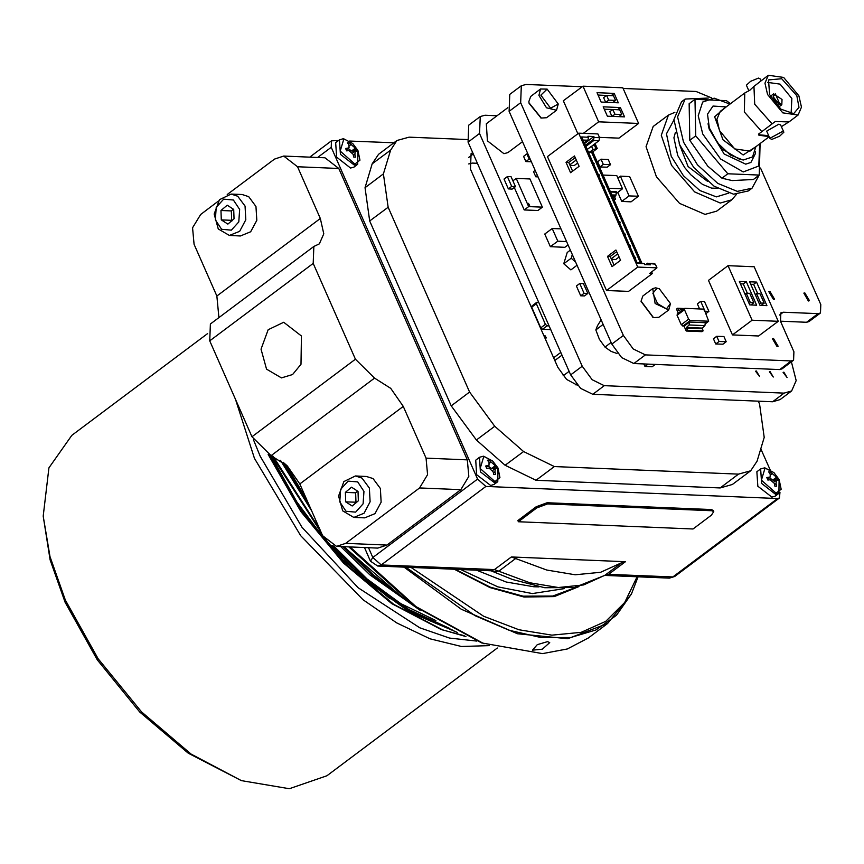 <?xml version="1.0" encoding="UTF-8"?>
<svg xmlns="http://www.w3.org/2000/svg" width="864" height="864" viewBox="0 0 864 864"><rect width="100%" height="100%" fill="white"/><g stroke="black" fill="none" stroke-linecap="round" stroke-linejoin="round"><path stroke-width="1.3" d="M411.07 567.443L483.646 616.28L518.983 629.748L551.912 635.17L581.191 632.329L605.74 621.324L624.618 602.575L637.135 576.796M579.01 586.58L554.245 596.592L524.048 596.97L490.115 587.66L454.378 569.236M631.282 594.27L607.651 623.441L588.33 637.913L567.356 648.94L542.495 653.659L481.637 642.902L414.158 606.128L348.862 546.88M455.069 569.257L490.158 587.131L523.022 596.149L552.712 596.074L577.033 587.002M638.032 576.828L631.476 593.881L616.453 615.287L595.944 629.996L570.64 637.524L541.393 637.61L509.188 630.266L475.092 615.719L405.842 567.227M484.067 643.766L415.962 606.679L350.05 546.923M607.651 623.441L567.767 638.68L517.439 633.787L461.225 609.206L404.19 567.162M547.517 641.639L549.742 642.568L542.398 649.22L532.494 650.171L537.289 644.63L547.517 641.639M464.162 635.72L441.925 629.748M465.966 636.541L440.748 629.327L391.748 603.644L343.494 563.026L300.866 511.574L268.175 454.496M443.232 630.223L393.736 604.368L345.017 563.609L301.946 512.028L268.812 454.788M272.387 456.041L321.16 532.332M332.467 545.562L365.386 578.102L407.236 608.764L449.474 628.398M283.835 462.78L308.2 502.956M343.321 546.642L371.25 573.707L405.281 599.497M270.043 455.285L294.257 498.582L325.091 539.903M326.711 541.793L363.917 579.204L410.108 612.414L456.192 631.886M280.498 460.253L311.882 511.304M340.74 546.545L369.781 574.808L420.142 610.351M271.901 455.879L321.484 533.066M331.981 545.378L366.379 579.506L411.75 612.382L457.229 632.405M283.208 462.272L308.642 503.971M342.965 546.631L372.244 575.111L412.549 604.951M273.11 456.3L320.08 529.891M333.72 545.951L367.114 578.956L410.087 610.416L453.427 630.482M285.055 463.828L306.677 499.5M344.25 546.685L372.978 574.56L403.272 597.931M338.526 140.54L331.452 140.832L331.204 147.269L477.544 479.066L485.935 486.443L777.6 498.506L779.436 497.999L779.987 492.318M713.75 511.618L713.221 510.43L711.245 509.566L547.074 502.772L536.209 506.779L517.817 520.56L518.346 521.748L692.993 528.973L711.385 515.192L713.75 511.618L711.774 510.754L547.603 503.971L536.738 507.967L518.346 521.748M625.428 561.665L511.348 556.945L546.707 570.078L575.23 574.819L600.566 572.303L621.724 562.637L625.428 561.665L608.537 574.322L604.832 575.294L583.675 584.96L558.338 587.477L529.816 582.736L494.456 569.603L381.218 564.916L372.816 557.539L368.474 547.69M393.833 142.83L349.564 140.994M770.008 469.627L760.806 448.751M720.155 487.933L738.547 474.152L750.73 470.761L732.337 484.542L720.155 487.933L536.015 480.319L505.148 465.307L476.366 440.014L451.246 405.842L369.716 221L365.062 187.672L372.2 163.868L378.551 154.289L396.943 140.508L390.593 150.088L383.454 173.891L388.109 207.22L369.716 221M760.666 468.958L756.907 471.766L757.825 486.248L771.844 497.102L775.192 496.163L778.939 493.355L775.591 494.284L761.573 483.44L760.666 468.958L764.597 467.834L773.939 472.64L765.029 467.975L761.368 480.19L776.142 493.16L781.153 489.262L779.134 479.574L778.939 493.355M479.477 457.326L475.718 460.145L476.636 474.628L490.655 485.471L494.003 484.542L497.75 481.723L494.402 482.652L480.384 471.809L479.477 457.326L483.408 456.203L492.75 461.009L483.84 456.343L480.179 468.558L494.953 481.529L499.964 477.63L497.945 467.942L497.75 481.723M339.444 139.849L335.696 142.668L336.614 157.151L350.622 167.994L353.981 167.065L357.728 164.246L354.38 165.175L340.362 154.332L339.444 139.849L343.386 138.726L352.728 143.532L343.818 138.866L340.157 151.081L354.931 164.052L359.942 160.153L357.923 150.466L357.728 164.246M477.382 163.253L472.414 163.048L468.709 163.901M545.584 336.139L544.007 335.74L545.152 338.332L545.972 338.364L546.113 337.338L544.439 335.75M553.64 357.815L560.812 352.415M538.758 302.422L536.728 302.335L536.684 303.62L531.662 307.206L540.767 327.834L542.441 329.314L550.768 329.659M532.235 306.785L532.084 305.824L536.728 302.335M545.152 338.332L545.281 337.295L546.113 337.338M544.752 336.107L545.281 337.295M536.317 303.718L545.411 324.356L547.096 325.825L549.115 325.912M540.767 327.834L545.411 324.356M542.441 329.314L547.096 325.825M562.01 355.147L554.828 360.526M569.149 371.336L563.155 375.829M355.946 150.887L355.223 151.006L354.899 154.364L355.45 157.129L353.7 157.064L353.149 154.289L348.959 150.606L346.702 150.908L345.643 148.522L349.002 147.82L348.948 144.742L347.382 142.733L349.132 142.808L356.13 148.954L357.178 151.34L355.946 150.887M348.052 148.532L351.551 151.006L353.3 151.07L353.754 152.096M353.3 151.07L356.13 148.954M348.084 143.586L349.132 142.808M495.968 468.364L495.245 468.482L494.921 471.841L495.472 474.606L493.722 474.541L493.182 471.766L488.981 468.083L486.724 468.385L485.676 465.998L489.024 465.296L488.97 462.218L487.404 460.21L489.154 460.285L496.152 466.43L497.2 468.817L495.968 468.364M488.074 466.009L491.584 468.482L493.322 468.547L493.776 469.573M493.322 468.547L496.152 466.43M488.106 461.063L489.154 460.285M777.157 479.995L776.434 480.114L776.11 483.473L776.66 486.238L774.911 486.162L774.371 483.397L770.17 479.704L767.912 480.017L766.854 477.63L770.213 476.928L770.159 473.85L768.593 471.841L770.342 471.917L777.341 478.062L778.388 480.449L777.157 479.995M769.262 477.641L772.772 480.103L774.511 480.179L774.965 481.205M774.511 480.179L777.341 478.062M769.295 472.694L770.342 471.917M577.422 385.193L566.536 379.372L557.831 367.308L470.448 169.182L471.064 153.522L472.705 152.658M758.257 401.112L759.553 404.05L764.208 437.378L757.08 461.182L750.73 470.761M738.547 474.152L554.407 466.528L536.015 480.319M451.246 405.842L469.638 392.051L494.759 426.233L523.541 451.526L554.407 466.528M469.638 392.051L388.109 207.22M467.035 139.514L409.126 137.117L396.943 140.508M297.562 166.784L283.684 156.06L324.94 157.766L338.818 168.491L297.562 166.784L320.36 218.473L323.806 233.798L319.356 243.821L313.826 246.488L313.157 263.38L209.714 340.891L252.007 436.774L355.45 359.251L313.157 263.38M283.684 156.06L274.493 159.062L227.178 194.519M218.927 317.596L216.918 295.985L194.119 244.307L192.586 227.772L200.61 214.434L218.387 201.118M338.818 168.491L467.316 459.832L468.85 476.366L460.825 489.694L386.932 545.065L377.741 548.068L336.485 546.361L322.618 535.637L299.819 483.948L287.302 465.923L271.134 455.641L252.007 436.774M209.714 340.891L210.384 324L313.826 246.488M355.45 359.251L374.576 378.13L390.744 388.411L403.261 406.436L426.06 458.125L467.316 459.832M460.825 489.694L419.569 487.987L345.676 543.359L386.932 545.065M336.485 546.361L345.676 543.359M419.569 487.987L427.594 474.66L426.06 458.125M301.45 335.945L283.738 322.25L268.132 329.767L260.993 349.186L266.501 369.122L281.437 377.903L292.583 374.49L300.953 364.273L301.45 335.945M229.403 235.483L240.408 235.937L250.69 231.768L256.792 220.277L256.014 206.539L248.713 196.657L242.125 194.519L231.12 194.054L219.499 199.66L214.186 214.11L218.29 228.949L229.403 235.483L239.684 231.314L245.786 219.812L245.02 206.086L237.708 196.204L231.12 194.054M233.388 199.994L223.7 199.163L216.248 207.403L215.384 219.899L221.638 229.316L231.325 230.159L238.777 221.918L239.63 209.423L233.388 199.994M227.2 205.232L221.011 210.47L221.324 219.899L227.826 224.089L234.014 218.851L233.701 209.423L227.2 205.232L221.011 210.47L221.324 219.899L227.826 224.089L234.014 218.851L233.701 209.423L227.2 205.232M233.377 209.153L231.325 210.892L231.638 220.32L232.243 220.72M231.325 210.892L221.011 210.47M231.638 220.32L221.324 219.899M353.754 517.417L364.759 517.871L375.03 513.702L381.143 502.211L380.365 488.473L373.054 478.591L366.466 476.453L355.471 475.988L343.85 481.594L338.537 496.044L342.641 510.883L353.754 517.417L364.036 513.248L370.138 501.746L369.36 488.02L362.059 478.138L355.471 475.988M357.739 481.928L348.052 481.097L340.589 489.337L339.736 501.833L345.978 511.25L355.666 512.093L363.128 503.852L363.982 491.357L357.739 481.928M351.551 487.166L345.352 492.404L345.665 501.833L352.177 506.023L358.366 500.785L358.052 491.357L351.551 487.166L345.352 492.404L345.665 501.833L352.177 506.023L358.366 500.785L358.052 491.357L351.551 487.166M357.728 491.087L355.666 492.826L355.979 502.254L356.594 502.654M355.666 492.826L345.352 492.404M355.979 502.254L345.665 501.833M507.784 107.698L486.335 123.768L487.415 140.875L503.96 153.684L507.924 152.582L522.504 141.653M570.337 250.117L567.194 252.472L563.814 263.747L570.834 269.914L577.022 265.27M508.356 188.903L512.136 189.065L515.462 186.57L511.11 176.699L507.33 176.548L504.004 179.032L508.356 188.903L511.682 186.408L515.462 186.57M527.947 153.997L526.856 153.943L523.541 156.438L525.82 161.611L531.403 161.838M514.307 187.434L524.21 209.898L537.959 210.47L542.398 207.144L529.967 178.956L516.208 178.384L512.935 180.846M583.492 279.936L594.421 304.7M756.335 371.002L755.622 371.207L759.542 376.445L756.335 371.002M783.842 372.146L783.119 372.341L787.05 377.579L783.842 372.146M770.094 371.574L769.37 371.779L773.302 377.017L770.094 371.574M497.059 115.733L485.028 115.236L480.233 116.564L479.563 133.456L582.25 366.271L592.142 379.728L604.292 385.636L784.112 393.077L791.597 390.992L796.219 380.56L791.435 361.865M643.81 363.906L644.933 366.466L652.158 366.768L655.344 364.381M535.162 170.348L533.466 171.612L535.745 176.785L538.034 176.872M580.716 295.812L584.496 295.963L587.822 293.479L583.47 283.608L579.69 283.457L576.364 285.941L580.716 295.812L584.042 293.317L587.822 293.479M560.974 228.863L552.193 228.506L544.806 234.036L550.4 246.726L564.84 247.331L568.048 244.922M480.233 116.564L468.72 125.204L468.05 142.096L570.726 374.911L580.619 388.357L592.769 394.265L772.589 401.706L780.073 399.622L791.597 390.992M516.208 178.384L528.649 206.582L524.21 209.898M528.649 206.582L542.398 207.144M529.643 205.276L528.487 203.321L529.643 205.276M529.297 205.178L528.347 203.893M648.119 364.079L644.933 366.466M526.856 153.943L529.146 159.116L530.226 159.16M529.146 159.116L525.82 161.611M537.44 175.511L535.745 176.785M507.33 176.548L511.682 186.408M579.69 283.457L584.042 293.317M552.193 228.506L557.798 241.196L566.568 241.553M557.798 241.196L550.4 246.726M572.303 254.556L571.212 258.206L563.814 263.747M571.212 258.206L575.618 262.094M760.579 167.994L820.8 304.538L820.465 312.984L818.068 313.654L783.259 312.217L780.862 312.876L780.527 321.322L793.951 351.778L793.616 360.223L782.093 368.852L779.706 369.522L633.852 363.496L621.691 357.577L611.809 344.131L509.123 111.316L509.792 94.424L521.316 85.784L526.111 84.456L582.088 86.767M820.465 312.984L808.942 321.624L806.544 322.283L780.473 321.203M793.616 360.223L791.219 360.893L645.365 354.856L633.215 348.948L623.322 335.491L520.646 102.676L521.316 85.784M623.117 88.463L696.092 91.487L711.698 97.978M804.838 292.853L809.449 300.683L808.423 300.974L803.801 293.144L804.838 292.853M773.496 338.429L778.118 346.259L777.082 346.54L772.47 338.72L773.496 338.429M769.91 291.406L774.522 299.236L773.485 299.527L768.874 291.697L769.91 291.406M668.38 115.117L653.216 126.479L646.099 146.642L656.392 176.764L679.504 203.321L705.056 214.412L716.688 211.172L731.851 199.811L720.22 203.04L694.667 191.959L671.566 165.391L661.262 135.281L668.38 115.117L674.881 112.266M617.738 192.391L621.724 201.431L631.012 201.809L638.399 196.268L629.694 176.537L620.406 176.159L617.836 178.081M599.972 166.914L607.198 167.206L610.524 164.722L608.234 159.548L601.02 159.246L597.694 161.741L599.972 166.914L603.299 164.419L610.524 164.722M700.726 301.374L705.078 311.234L708.858 311.396L704.506 301.525L700.726 301.374L697.399 303.858L699.656 308.988M715.684 343.948L722.909 344.239L726.224 341.755L723.946 336.582L716.731 336.28L713.405 338.774L715.684 343.948L719.01 341.453L726.224 341.755M577.897 133.769L563.36 100.807L582.941 86.13L598.687 121.846L638.572 123.487L618.991 138.164L599.432 137.354M778.216 321.289L758.635 335.956L732.499 334.876L708.458 280.368L728.039 265.702L752.08 320.209L778.216 321.289L754.175 266.782L728.039 265.702M678.283 313.135L676.49 309.074L677.603 308.243L684.439 308.524M686.189 331.063L702.011 331.711L703.112 330.89L687.301 330.232L686.189 331.063L684.04 326.171L689.58 322.024L689.105 324.929L686.491 327.402L687.301 330.232M677.484 313.913L677.084 315.23L681.275 324.724L684.04 326.171M613.602 199.033L615.578 199.12L614.002 199.93M606.539 290.488L637.751 267.095L578.686 133.175L547.474 156.568L606.539 290.488L628.538 291.395L652.363 273.542L649.62 273.424L657.007 267.883L655.344 264.125L648.367 263.455L646.715 264.697M736.409 194.378L731.851 199.811M673.909 119.966L666.49 133.834L671.242 156.276L683.435 175.716L699.894 190.501L716.396 196.852L728.752 193.147M717.358 188.222L711.644 188.147L702.41 184.324L690.746 174.798L684.85 167.724L677.7 155.412L673.909 137.776L675.443 132.289M679.255 143.683L688.025 166.525L707.486 181.364M708.221 98.021L685.184 99.047L681.491 101.812L673.92 119.578L679.795 144.936L693.749 167.53L714.074 186.203L733.59 194.152L748.3 190.966L751.993 188.201L759.143 175.219M685.184 99.047L677.614 116.813L683.489 142.171L697.442 164.754L717.768 183.438L737.284 191.387L751.993 188.201M759.294 175.1L753.451 179.485L732.164 180.587L721.991 178.178L707.735 166.05L689.839 140.292L689.148 103.702L694.991 99.328L695.682 135.918L727.834 173.804L759.294 175.1L760.115 143.521M729.94 104.101L714.161 98.194L702.605 102.06L698.22 115.808L702.756 134.06L720.522 159.019L743.31 171.904L758.84 166.039L759.704 143.834M755.309 151.664L755.514 153.274L750.956 162.443L745.697 164.171L724.14 153.965L709.096 128.952L721.645 148.77L739.93 159.494M708.059 123.746L709.096 128.952M726.116 106.963L713.005 106.056L707.508 114.188L709.322 127.991L717.8 143.132L730.339 154.991L743.17 160.067L752.544 156.946L755.849 146.718M755.492 146.988L743.17 154.937L722.92 139.73L714.636 116.78L725.717 107.266M726.019 107.039L723.157 106.542L726.052 107.006M769.1 136.642L758.905 135.184L758.527 134.082L761.778 131.652L744.325 111.974L744.736 93.031L720.252 111.359L716.882 119.232L719.496 130.572L734.735 148.932L750.028 151.081L769.144 136.76M730.49 103.691L726.451 100.624L694.991 99.328M749.995 90.169L744.736 93.031M768.355 75.319L783.648 77.458L798.887 95.828L801.5 107.168L798.131 115.042L782.838 112.892L767.599 94.532L764.975 83.192L768.355 75.308L753.991 86.432L754.672 104.22L772.114 123.898L761.778 131.652M781.38 126.641L788.778 121.943M769.867 138.391L766.67 131.134L778.831 124.178L780.646 124.978L783.842 132.235L779.652 136.199L771.8 139.45L769.867 138.391L782.147 131.695L783.842 132.235M788.864 121.975L775.364 121.468L772.114 123.898M758.765 134.838L768.636 135.605M727.834 173.804L721.991 178.178M695.682 135.918L689.839 140.292M761.13 80.73L760.406 79.088L758.473 78.041L750.622 81.281L746.431 85.255L748.894 90.839M798.131 115.042L788.778 122.029M796.835 95.742L781.758 78.689L768.539 79.952L769.651 94.619L780.937 109.177L793.724 113.562L798.941 107.406L796.835 95.742M791.122 113.735L791.888 98.453L780.095 84.121L767.642 82.404M782.039 99.479L781.823 104.76L773.442 99.122L773.647 93.841L782.039 99.479M775.354 93.895L780.116 104.706L778.972 104.468L773.129 96.66L775.354 93.895M776.736 103.097L773.809 99.198M578.686 133.175L597.942 133.974L599.594 137.732L598.946 140.713L593.039 145.141L594.41 145.206L591.559 146.254L587.239 149.494M599.594 137.732L594.119 137.506L593.568 139.201L593.752 140.497L598.946 140.713M611.474 259.34L615.708 259.513L619.045 257.008M570.024 165.37L574.258 165.542L577.606 163.037M569.786 164.819L576.245 159.97M588.643 152.68L589.054 151.988L587.909 151.027M588.319 151.967L589.054 151.988M593.503 163.706L594.227 163.739L593.093 162.767M593.816 164.43L594.227 163.739M598.687 175.457L599.411 175.489L599 174.55L598.266 174.517M599 176.17L599.411 175.489M603.871 187.207L604.595 187.229L603.45 186.268M604.184 187.92L604.595 187.229M609.044 198.947L609.779 198.979L608.634 198.007M609.368 199.67L609.779 198.979M614.228 210.697L614.952 210.73L613.818 209.758M614.542 211.421L614.952 210.73M619.412 222.448L620.136 222.48L619.726 221.54L618.991 221.508M619.726 223.16L620.136 222.48M624.586 234.187L625.32 234.22L624.175 233.248M624.91 234.911L625.32 234.22M611.226 258.79L617.695 253.951M629.77 245.938L630.493 245.97L629.359 244.998M630.094 246.661L630.493 245.97M634.954 257.688L635.677 257.72L634.543 256.748M635.267 258.401L635.677 257.72M583.07 140.054L587.844 140.173L588.568 137.268L587.995 136.328L593.87 136.566L584.593 143.51M588.568 137.268L581.72 136.987L637.47 263.39L644.317 263.671L637.168 262.699M655.344 264.125L653.044 263.358L648.367 263.455M575.219 157.637L568.75 162.486L572.594 171.191M616.669 251.618L610.2 256.457L614.045 265.162M644.317 263.671L644.576 264.611L650.441 264.848L649.868 263.898M594.119 137.506L593.87 136.566M588.686 152.777L593.006 149.537L591.559 146.254M588.697 152.82L591.43 151.816L640.397 262.829M641.768 262.894L592.801 151.87L597.24 148.543L593.006 149.537M595.858 148.489L594.41 145.206M566.006 162.367L570.564 172.703L579.064 166.342L574.495 156.006L566.006 162.367L568.75 162.486M607.457 256.349L612.014 266.684L620.514 260.323L615.946 249.977L607.457 256.349L610.2 256.457M637.751 267.095L657.007 267.883M652.363 273.542L651.64 271.901M592.801 151.87L591.43 151.816M595.069 143.618L597.24 148.543M608.839 188.212L622.555 188.784L616.756 175.619L603.029 175.057M615.578 199.12L614.66 197.024L616.01 195.102L616.259 191.732L610.276 191.484M622.555 188.784L616.702 193.169M684.871 308.372L684.472 309.69L688.662 319.183L690.26 320.587L708.696 321.235L704.549 310.522L702.95 309.118L684.871 308.372M689.58 322.024L705.391 322.672L704.927 325.577L702.302 328.061L703.112 330.89M677.603 308.243L678.877 310.619L682.031 308.869L683.694 309.085M749.66 281.815L756.54 282.096L766.908 305.597L760.028 305.316L749.66 281.815M749.714 304.884L739.346 281.394L746.226 281.675L756.594 305.165L749.714 304.884M752.587 305.003L752.144 304.009M747.403 293.252L743.267 283.889L740.405 283.77M750.913 304.938L753.84 302.746L750.395 302.605L746.248 293.209L749.693 293.35L753.84 302.746M744.984 294.16L746.248 293.209M749.131 303.556L750.395 302.605M743.267 283.889L746.226 281.675M757.717 293.684L753.581 284.321L750.719 284.202M762.901 305.435L762.458 304.441M761.227 305.359L764.154 303.178L760.709 303.037L756.562 293.641L760.007 293.782L764.154 303.178M755.298 294.592L756.562 293.641M759.445 303.988L760.709 303.037M753.581 284.321L756.54 282.096M732.499 334.876L752.08 320.209M638.572 123.487L622.814 87.782L582.941 86.13M614.164 93.42L618.311 102.816L601.128 102.103L596.981 92.707L614.164 93.42L611.248 95.602M603.191 106.801L620.384 107.514L624.532 116.91L607.338 116.208L603.191 106.801M612.824 109.512L619.704 109.793L621.778 114.491L614.898 114.21L612.824 109.512L609.876 111.726L611.928 116.392M612.792 109.544L604.249 109.188M620.525 116.748L620.093 115.754M611.982 116.392L614.898 114.21M618.862 116.683L621.778 114.491M617.468 109.706L620.384 107.514M606.571 95.44L598.028 95.094M606.614 95.418L613.483 95.699L615.557 100.397L608.688 100.116L606.614 95.418L603.655 97.632L605.718 102.298M614.304 102.654L613.872 101.66M605.761 102.298L608.688 100.116M612.641 102.578L615.557 100.397M583.319 133.369L598.687 121.846M716.731 336.28L719.01 341.453M708.858 311.396L705.91 313.6M601.02 159.246L603.299 164.419M620.406 176.159L629.111 195.89L638.399 196.268M629.111 195.89L621.724 201.431M601.139 319.939L597.456 325.685L595.814 329.94L603.126 324.454M595.814 329.94L599.357 339.293L604.984 347.09L611.096 342.511M604.984 347.09L611.215 351.41L616.961 353.516M540.983 117.893L529.07 103.334L528.908 101.779M540.583 88.992L530.68 96.412L528.887 101.466L529.038 102.784L541.274 118.001L546.631 117.709L556.535 110.279L546.491 107.73L538.952 95.364L540.583 88.992L547.106 89.111L540.81 95.116L550.584 108.27L558.252 103.993L547.106 89.111M558.252 103.993L556.535 110.279M653.173 317.52L641.099 301.406M652.774 288.619L642.87 296.039L641.077 301.093L653.476 317.628L658.822 317.336L668.736 309.906L655.085 303.512L652.774 288.619L655.7 287.798L659.297 288.738L657.104 288.274L652.849 293.252L657.569 303.674L666.457 308.902L670.453 303.62L659.297 288.738M670.453 303.62L668.736 309.906M435.899 620.6L389.124 598.028L342.619 559.883L301.687 510.538L270.994 455.598M476.777 641.077L449.453 638.053L419.764 627.836L358.171 587.736L301.957 527.278L260.204 456.203L253.476 439.733M489.499 645.646L461.495 646.477L430.088 638.798L396.749 622.976L363.01 599.735L300.618 535.648L254.405 458.341L235.44 399.211M497.383 648.054L326.959 775.764L289.332 788.692L241.369 780.57L191.03 754.045L141.577 711.979L98.172 658.768L65.362 599.994L50.004 556.654L43.2 516.11L48.881 467.802L71.852 435.316L207.576 333.612M241.369 780.57L188.201 753.203L139.774 712.012L97.276 659.912L65.156 602.359L50.123 559.926L43.2 516.11M401.317 596.398L343.775 546.664M306.871 499.943L285.844 464.53M460.598 569.495L497.826 586.818L532.343 593.622L564.376 588.578M476.42 570.143L506.164 582.044L533.822 586.796L539.017 586.861M364.457 547.517L370.451 561.114L372.816 557.539L477.544 479.066M317.596 157.464L331.204 147.269M621.724 562.637L604.681 575.402L574.441 587.477L544.806 587.758L512.514 579.539L490.957 570.748L377.708 566.06L381.218 564.916L485.935 486.443M669.384 578.124L605.038 575.467L608.537 574.322L672.883 576.979L669.384 578.124L674.708 576.472L672.883 576.979L777.6 498.506M511.348 556.945L494.456 569.603L490.957 570.748M536.209 506.779L536.738 507.967M547.074 502.772L547.603 503.971M711.245 509.566L711.774 510.754M516.067 558.263L499.176 570.92L494.629 571.86M351.551 151.006L354.888 148.5M349.466 145.735L350.687 144.817M353.419 155.477L354.899 154.364M346.129 149.548L347.9 148.219M491.584 468.482L494.91 465.977M489.488 463.212L490.709 462.294M493.441 472.954L494.921 471.841M486.151 467.024L487.922 465.696M772.772 480.103L776.099 477.608M770.677 474.844L771.898 473.926M774.63 484.585L776.11 483.473M767.34 478.645L769.111 477.317M468.623 157.442L473.278 153.954M523.541 451.526L505.148 465.307M476.366 440.014L494.759 426.233M383.454 173.891L365.062 187.672M372.2 163.868L390.593 150.088M216.918 295.985L320.36 218.473M403.261 406.436L299.819 483.948M374.576 378.13L271.134 455.641M772.589 401.706L784.112 393.077M468.05 142.096L479.563 133.456M570.726 374.911L582.25 366.271M592.769 394.265L604.292 385.636M791.219 360.893L779.706 369.522M645.365 354.856L633.852 363.496M623.322 335.491L611.809 344.131M520.646 102.676L509.123 111.316M818.068 313.654L806.544 322.283M783.259 312.217L779.544 314.993M593.568 139.201L585.392 145.325M585.878 146.405L593.752 140.497M584.269 142.765L587.639 140.249M645.829 264.654L647.752 263.218M614.66 197.024L612.684 196.938M612.36 196.214L614.779 196.312M616.01 195.102L611.798 194.929M610.513 192.013L616.486 192.262M684.472 309.69L677.084 315.23M688.662 319.183L681.275 324.724M690.26 320.587L682.862 326.128M686.372 328.115L702.184 328.774M686.491 327.402L702.302 328.061M689.105 324.929L704.927 325.577M689.602 322.067L705.413 322.726M708.34 321.343L705.607 323.395M678.532 310.349L679.396 310.392M631.476 593.881L631.087 594.659M674.708 576.472L779.436 497.999M309.701 157.14L331.452 140.832M370.451 561.114L377.708 566.06M545.054 335.729L544.223 335.696M576.418 384.016L575.413 384.761M357.923 150.466L352.728 143.532M355.223 151.006L352.631 152.939M349.002 147.82L346.27 149.872M497.945 467.942L492.75 461.009M495.245 468.482L492.653 470.416M489.024 465.296L486.292 467.348M779.134 479.574L773.939 472.64M776.434 480.114L773.842 482.047M770.213 476.928L767.48 478.969M753.991 86.432L749.639 90.396M778.604 107.179L781.823 104.76M770.429 96.26L773.647 93.841M584.291 142.83L587.801 140.206M645.721 264.654L647.708 263.164M677.117 314.01L684.515 308.47M705.618 323.546L708.696 321.235M682.776 308.686L684.148 308.74M540.691 117.796L541.274 118.001M528.919 102.082L528.887 101.466M652.892 317.423L653.476 317.628M641.12 301.709L641.077 301.093"/></g></svg>
